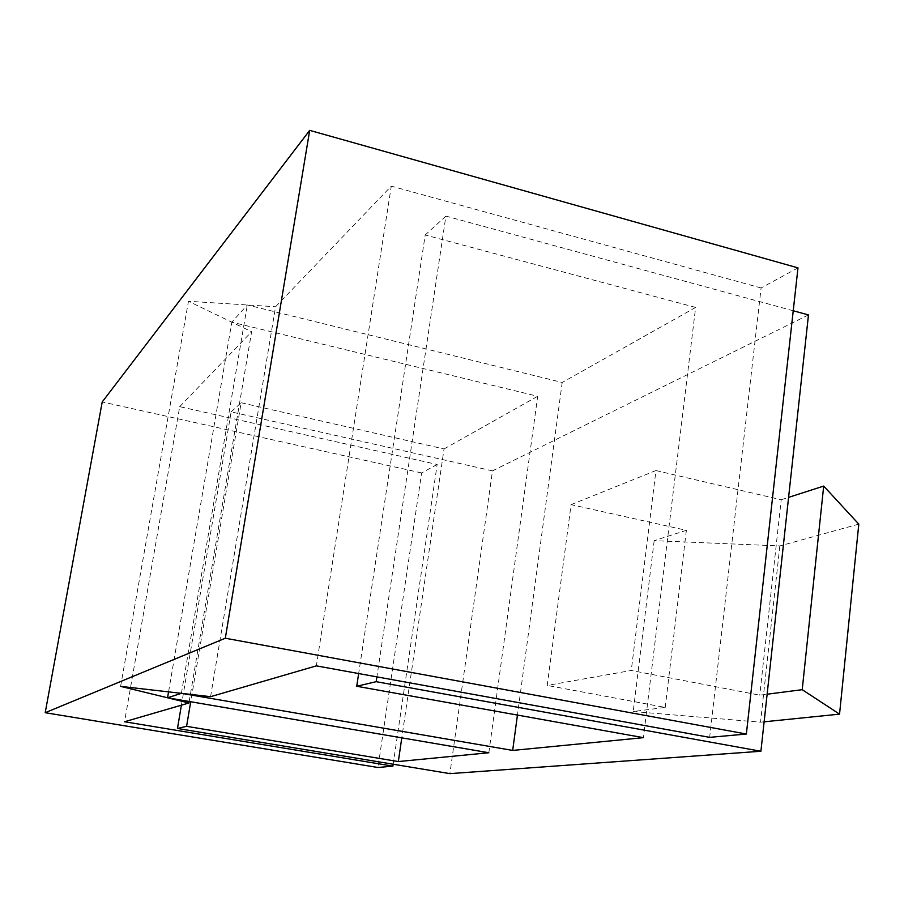 <?xml version="1.0" encoding="UTF-8"?>
<svg xmlns="http://www.w3.org/2000/svg" width="904" height="904" viewBox="0 0 904 904"><rect width="100%" height="100%" fill="white"/><g stroke="black" fill="none" stroke-linecap="round" stroke-linejoin="round"><path stroke-width="0.68" stroke-dasharray="4.52 3.39" d="M210.575 696.679L275.573 306.75L391.285 186.134L316.343 665.864M189.196 701.481L251.617 331.723L188.461 301.269L275.573 306.75M393.183 764.23L437.163 464.475L179.715 406.664L124.537 721.754M179.715 406.664L251.617 331.723M437.163 464.475L421.626 472.939L377.951 767.496M421.626 472.939L102.22 401.952M797.983 267.878L761.1 287.969L709.651 737.359M761.1 287.969L391.285 186.134M120.605 686.373L188.461 301.269M488.838 752.738L537.688 396.268L231.819 322.174L247.323 304.976L562.209 382.471L695.628 307.416L643.422 737.664M562.209 382.471L517.438 715.075M808.481 314.92L492.488 470.86L449.876 773.632M858.8 524.128L779.824 545.937L654.168 540.671L686.373 530.309L571.068 504.647L547.214 685.435L631.274 670.474L759.755 695.176L767.123 694.215M571.068 504.647L655.954 470.555L631.274 670.474M793.237 310.761L445.898 216.101L376.9 676.87M492.488 470.86L231.141 411.874L181.41 705.176M231.141 411.874L241.153 402.743L190.721 701.741M241.153 402.743L444.033 448.96L401.783 737.856M444.033 448.96L537.688 396.268M695.628 307.416L425.196 234.983L358.662 673.548M445.898 216.101L425.196 234.983M655.954 470.555L781.203 499.765L759.755 695.176M781.203 499.765L788.582 497.381M764.117 721.81L760.535 722.172L633.207 711.538L665.22 707.403L547.214 685.435M779.824 545.937L760.535 722.172M654.168 540.671L633.207 711.538M686.373 530.309L665.22 707.403M181.399 693.334L247.323 304.976M168.562 691.865L231.819 322.174"/><path stroke-width="1.36" d="M188.947 702.984L120.605 686.373L210.575 696.679L316.343 665.864L709.651 737.359L746.365 734.025L225.311 638.235L45.2 712.702L377.951 767.496L392.901 766.14L124.537 721.754L188.947 702.984L189.196 701.481M393.183 764.23L392.901 766.14M746.365 734.025L797.983 267.878L309.699 130.368L102.22 401.952L45.2 712.702M309.699 130.368L225.311 638.235M517.438 715.075L512.681 750.422L643.422 737.664L356.73 686.26L358.662 673.548M181.41 705.176L177.466 728.466L449.876 773.632L760.908 751.258L376.177 681.672L356.73 686.26M793.237 310.761L808.481 314.92L760.908 751.258M376.9 676.87L376.177 681.672M177.466 728.466L186.586 726.319L190.721 701.741M401.783 737.856L398.325 761.563L186.586 726.319M398.325 761.563L488.838 752.738L167.545 697.786L168.562 691.865M512.681 750.422L181.399 693.334L167.545 697.786M767.123 694.215L802.221 689.673L839.545 714.137L764.117 721.81M788.582 497.381L823.691 486.081L802.221 689.673M823.691 486.081L858.8 524.128L839.545 714.137"/></g></svg>
